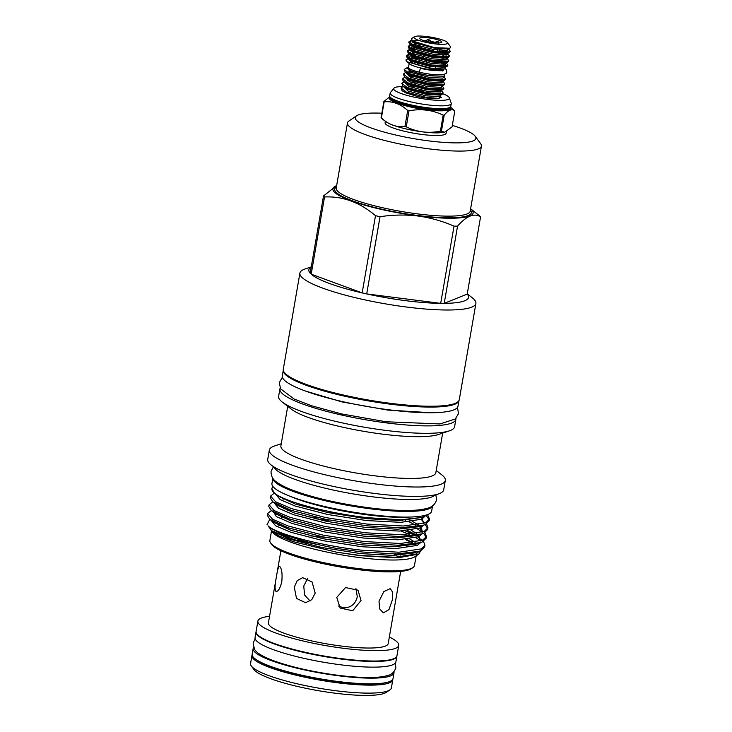 <?xml version="1.0" encoding="UTF-8"?>
<svg xmlns="http://www.w3.org/2000/svg" width="732" height="732" viewBox="0 0 732 732"><rect width="100%" height="100%" fill="white"/><g stroke="black" fill="none" stroke-linecap="round" stroke-linejoin="round"><path stroke-width="1.1" d="M445.166 68.524L446.346 69.741L446.776 71.745C447.307 74.563 441.616 75.378 429.693 74.179L419.875 72.459A2.022 0.531 -77.4 0 1 419.72 70.73A2.022 0.531 -77.4 0 1 420.754 68.506L430.206 70.162C439.658 70.867 444.004 70.903 443.235 70.263L442.778 71.059M396.9 656.009A71.471 12.645 -170.2 0 1 396.872 656.229L395.893 661.902A71.471 12.645 -170.2 0 1 331.944 663.585A71.471 12.645 -170.2 0 1 256.63 640.967A71.471 12.645 -170.2 0 1 255.038 637.572L256.026 631.899A71.471 12.645 -170.2 0 1 256.072 631.679M396.872 656.229A71.471 12.645 -170.2 0 1 332.932 657.912A71.471 12.645 -170.2 0 1 257.609 635.284A71.471 12.645 -170.2 0 1 256.026 631.899M393.917 671.784A71.471 12.645 -170.2 0 1 393.99 672.9L393.011 678.582A71.471 12.645 -170.2 0 1 337.598 681.455A71.471 12.645 -170.2 0 1 252.165 654.252L253.144 648.579A71.471 12.645 -170.2 0 1 253.592 647.546M393.99 672.9A71.471 12.645 -170.2 0 1 338.587 675.782A71.471 12.645 -170.2 0 1 253.144 648.579M284.291 380.091A89.139 15.765 -170.2 0 1 282.314 375.864L283.284 370.236A89.139 15.765 -170.2 0 0 285.27 374.418A89.139 15.765 -170.2 0 0 379.066 402.618A89.139 15.765 -170.2 0 0 458.955 400.587L457.985 406.205A89.139 15.765 -170.2 0 1 378.234 408.31A89.139 15.765 -170.2 0 1 284.291 380.091M252.147 654.92A71.471 12.645 9.8 0 0 251.936 655.561L250.554 663.549A71.471 12.645 9.8 0 0 251.314 665.992L253.858 669.478A68.314 12.087 9.8 0 0 334.808 693.149A68.314 12.087 9.8 0 0 386.304 692.353L389.872 689.919A71.471 12.645 9.8 0 0 391.4 687.879L392.782 679.891A71.471 12.645 9.8 0 0 392.8 679.223M251.314 665.992A71.471 12.645 9.8 0 0 335.997 690.752A71.471 12.645 9.8 0 0 389.872 689.919M251.936 655.561A71.471 12.645 9.8 0 0 337.379 682.764A71.471 12.645 9.8 0 0 392.782 679.891M256.484 659.807A70.565 12.481 9.8 0 0 337.342 681.702A70.565 12.481 9.8 0 0 387.072 682.361M355.917 588.583L357.298 596.745C355.432 604.211 350.811 607.908 343.436 607.816L338.523 606.005M408.593 66.905L406.946 68.021L410.204 70.629L419.107 73.584L429.437 75.698L444.397 76.201L444.416 74.161M408.721 59.127L413.049 61.753L430.919 66.585L445.166 67.216L445.01 68.68C443.308 69.705 438.56 69.705 430.745 68.68L406.873 61.689L409.947 64.105A17.284 3.056 9.8 0 0 429.931 69.595A17.284 3.056 9.8 0 0 442.329 69.696L444.287 69.037M442.439 67.655A17.284 3.056 9.8 0 0 441.277 66.987M408.282 58.889L412.784 63.272L430.654 68.094L444.351 69.018M406.617 55.605L406.461 56.492L407.669 58.404L411.787 60.637L431.532 65.889L446.941 66.639L447.92 65.121L446.978 65.798L431.679 65.002L411.942 59.759L406.617 55.605L408.849 54.095M445.504 64.196L439.346 62.174M443.281 62.403L446.154 63.547M445.962 62.595L447.92 65.121M407.413 50.984L408.465 53.784L412.592 56.016L432.328 61.268L447.618 62.064L448.56 61.387L448.716 60.5L447.774 61.177L432.484 60.381L412.738 55.138L407.413 50.984L409.142 49.62M443.199 58.432L440.142 57.553M446.758 57.974L448.716 60.5M408.218 46.363L409.261 49.163L413.388 51.396L433.124 56.648L448.533 57.398L449.512 55.879L448.57 56.556L433.28 55.76L413.534 50.517L408.218 46.363L410.451 44.853M447.096 54.955L443.995 53.811M438.944 51.524L441.094 52.045M447.06 53.537L449.512 55.879M409.014 41.742L408.859 42.63L410.066 44.542L414.184 46.775L433.92 52.027L449.329 52.777L450.317 51.258L449.375 51.935L434.076 51.139L414.339 45.896L409.014 41.742L411.384 40.196M447.106 49.062L448.551 49.684M448.359 48.733L450.317 51.258M415.053 54.305L411.329 54.507M408.758 54.955L406.644 56.071M410.03 53.829L413.187 53.491M415.858 49.684L412.134 49.886M409.554 50.334L407.44 51.45M410.826 49.209L413.983 48.87M417.789 48.806L419.116 48.843M416.654 45.064L412.93 45.265M410.35 45.713L408.236 46.83M411.622 44.588L414.788 44.249M418.585 44.185L419.473 44.204M419.024 40.443L412.125 40.882L434.488 47.672L449.869 48.248L450.656 46.958L447.426 42.529A17.11 3.029 9.8 0 0 427.159 36.6A17.11 3.029 9.8 0 0 414.257 36.801A17.11 3.029 9.8 0 0 434.351 43.801A17.11 3.029 9.8 0 0 447.426 42.529M411.146 41.093L409.042 42.209M427.936 41.678L428.366 39.18L425.777 40.763A9.232 1.629 9.8 0 0 424.093 40.699M420.781 39.162L421.266 39.656M428.385 37.835A11.255 1.995 9.8 0 0 419.711 38.549A11.255 1.995 9.8 0 0 433.115 42.566A11.255 1.995 9.8 0 0 441.707 42.355A11.255 1.995 9.8 0 0 428.385 37.835M426.363 62.495L426.628 60.985M423.627 55.458L423.37 56.968M419.93 54.406L420.058 53.711M421.001 48.202L421.266 46.674M420.324 46.381L420.058 47.919M418.311 58.048L418.192 58.734M419.637 59.182L419.765 58.478M420.442 54.561L420.561 53.857M421.239 49.941L421.358 49.236M424.185 49.996L424.057 50.737M423.389 54.616L423.261 55.358M401.831 83.329L402.875 86.129L407.001 88.362L426.738 93.614L442.146 94.373L443.125 92.845L442.183 93.522L426.893 92.726L407.157 87.483L401.831 83.329L404.046 81.801M441.176 90.32L443.125 92.845M402.627 78.708L402.472 79.596L403.68 81.508L407.797 83.741L427.543 88.993L442.952 89.752L443.931 88.224L442.988 88.901L427.689 88.105L407.953 82.862L402.627 78.708L404.842 77.18M441.972 85.699L443.931 88.224M403.423 74.088L404.476 76.887L408.593 79.12L428.339 84.372L443.629 85.168L444.571 84.491L444.727 83.604L443.784 84.281L428.485 83.485L408.749 78.242L403.423 74.088L405.153 72.724M442.769 81.078L444.727 83.604M404.22 69.467L405.272 72.267L409.398 74.499L429.135 79.751L444.544 80.502L445.523 78.983L444.58 79.66L429.291 78.864L409.545 73.621L404.22 69.467L407.038 67.737M443.565 76.457L445.523 78.983M414.449 86.788L409.472 86.651M440.371 94.94L440.929 95.938L439.026 98.472L426.097 97.347L406.352 92.104L401.026 87.95L402.078 90.75L406.205 92.982L417.368 96.496L402.078 90.75M439.026 98.472A21.155 3.742 -170.2 0 1 425.997 97.932A21.155 3.742 -170.2 0 1 417.368 96.496M401.026 87.95L403.25 86.422M415.245 82.167L410.268 82.03M409.197 76.595L412.994 76.531M406.836 72.312L413.488 71.91M441.433 97.658A30.991 5.481 9.8 0 0 438.733 96.798M402.774 86.586A28.292 5.005 9.8 0 0 394.255 87.867L390.238 92.79A30.991 5.481 9.8 0 0 390.174 93.001A30.991 5.481 9.8 0 0 390.861 94.474A30.991 5.481 9.8 0 0 423.526 104.292A30.991 5.481 9.8 0 0 451.26 103.56A30.991 5.481 9.8 0 0 451.278 103.331L449.146 97.347A28.292 5.005 9.8 0 0 448.798 96.953A28.292 5.005 9.8 0 0 442.961 93.806M394.255 87.867A28.292 5.005 9.8 0 0 394.292 89.999A28.292 5.005 9.8 0 0 426.564 99.305A28.292 5.005 9.8 0 0 449.146 97.347M390.174 93.001L389.689 95.846A30.991 5.481 9.8 0 0 390.376 97.31A30.991 5.481 9.8 0 0 393.706 99.451A30.991 5.481 9.8 0 0 445.779 108.437A30.991 5.481 9.8 0 0 450.775 106.396L451.26 103.56M383.87 101.556A36.692 6.487 9.8 0 0 384.007 101.702A36.692 6.487 9.8 0 0 384.163 101.849L381.39 117.879A36.692 6.487 -170.2 0 1 381.244 117.733A36.692 6.487 -170.2 0 1 381.098 117.587L383.87 101.556L389.863 96.67M444.644 132.272L452.065 126.892L454.828 110.861C451.937 108.574 448.396 110.001 444.205 115.144L441.433 131.174L444.644 132.272L438.193 132.876A30.954 5.472 -170.2 0 1 392.654 125.007C389.808 124.266 386.34 122.226 382.25 118.877L381.098 117.587M385.325 121.375L385.096 122.701A30.954 5.472 9.8 0 0 385.782 124.175A30.954 5.472 9.8 0 0 418.402 133.965A30.954 5.472 9.8 0 0 446.09 133.242L446.346 131.751M381.857 113.222A61.223 10.834 9.8 0 0 356.575 115.802A61.223 10.834 9.8 0 0 428.458 140.855A61.223 10.834 9.8 0 0 475.269 136.308A61.223 10.834 9.8 0 0 452.321 125.392M475.269 136.308L480.723 143.774A67.975 12.023 -170.2 0 1 481.446 146.089A67.975 12.023 -170.2 0 1 428.742 148.825A67.975 12.023 -170.2 0 1 347.471 122.949A67.975 12.023 -170.2 0 1 348.935 121.009L356.575 115.802M455.899 418.448A89.295 15.793 -170.2 0 1 455.88 419.335L454.599 426.756A89.295 15.793 -170.2 0 1 449.393 430.846A89.295 15.793 -170.2 0 1 385.371 430.352A89.295 15.793 -170.2 0 1 282.149 401.96A89.295 15.793 -170.2 0 1 278.618 396.36L279.899 388.939A89.295 15.793 -170.2 0 1 280.182 388.097M449.393 430.846L438.468 434.515A78.626 13.908 -170.2 0 1 382.095 434.076A78.626 13.908 -170.2 0 1 291.208 409.078L282.149 401.96M442.677 433.106L435.842 472.671A78.626 13.908 -170.2 0 1 374.885 475.837A78.626 13.908 -170.2 0 1 280.887 445.907L287.722 406.333M455.88 419.335A89.295 15.793 -170.2 0 1 386.652 422.922A89.295 15.793 -170.2 0 1 279.899 388.939M436.217 470.484L441.789 474.858A89.295 15.793 -170.2 0 1 445.321 480.467A89.295 15.793 -170.2 0 1 376.092 484.053A89.295 15.793 -170.2 0 1 269.339 450.061A89.295 15.793 -170.2 0 1 274.546 445.971L281.262 443.72M445.321 480.467L443.702 489.845A89.295 15.793 -170.2 0 1 374.473 493.441A89.295 15.793 -170.2 0 1 267.72 459.449L269.339 450.061M435.22 494.823A82.204 14.539 -170.2 0 1 372.149 496.753A82.204 14.539 -170.2 0 1 274.033 466.979M467.272 293.852L472.36 297.851A89.295 15.793 -170.2 0 1 475.901 303.451A89.295 15.793 -170.2 0 1 406.672 307.047A89.295 15.793 -170.2 0 1 299.91 273.054A89.295 15.793 -170.2 0 1 305.125 268.964L311.265 266.906M475.901 303.451L459.275 399.69A89.295 15.793 -170.2 0 1 390.046 403.277A89.295 15.793 -170.2 0 1 283.293 369.285L299.91 273.054M275.754 591.191C277.904 592.133 279.917 588.995 281.783 581.775C282.479 574.135 281.875 569.121 279.972 566.742C278.663 565.9 277.501 569.148 276.486 576.477C274.93 583.999 274.683 588.903 275.754 591.191L276.312 591.474M294.282 587.137L296.497 598.41L305.573 602.701L311.795 599.645L315.199 593.085L312.052 581.922L302.655 577.667L297.201 580.632L294.282 587.137M379.02 601.219L379.624 608.878L383.339 612.858L388.985 609.619L392.443 599.654L392.709 592.243L390.22 588.61L383.797 591.63L379.02 601.219M336.757 597.385L340.151 608.027L352.696 610.772L361.032 600.487L357.994 590.212L345.522 587.549L336.757 597.385M280.896 550.729L268.424 622.886A60.774 10.751 9.8 0 0 269.779 625.769A60.774 10.751 9.8 0 0 333.829 645.011A60.774 10.751 9.8 0 0 388.207 643.574L400.669 571.418M310.121 601.009L304.603 595.089L303.753 586.039L307.596 578.5M404.622 545.029A73.383 12.984 -170.2 0 1 406.718 546.008M271.526 530.883L269.861 540.536A73.383 12.984 9.8 0 0 270.639 543.034A73.383 12.984 9.8 0 0 357.591 568.462A73.383 12.984 9.8 0 0 412.903 567.611A73.383 12.984 9.8 0 0 414.477 565.516L416.151 555.872M400.834 555.121A73.383 12.984 9.8 0 0 397.906 553.95M404.695 545.029A73.493 13.002 -170.2 0 1 406.782 545.999M418.86 554.023L414.898 556.713A73.493 13.002 -170.2 0 1 359.503 557.574A73.493 13.002 -170.2 0 1 272.414 532.109L271.023 530.197L278.645 535.778L293.221 541.671L336.766 552.221L360.428 555.698L398.089 557.821L418.86 554.023L420.754 550.693M412.07 542.696L405.171 539.429M412.903 567.611L411.375 568.654A72.029 12.737 -170.2 0 1 357.079 569.496A72.029 12.737 -170.2 0 1 271.728 544.535L270.639 543.034M329.455 512.135L361.928 518.11M405.189 530.81L412.656 534.076M418.036 536.995L418.869 537.526M421.248 539.228L422.465 540.271M423.489 541.341L424.953 545.221L421.184 548.909L398.94 552.212L362.422 550.272C321.668 545.962 276.129 534.012 268.022 525.832A80.246 14.192 9.8 0 0 336.098 548.341L362.13 552.001L396.506 553.968L419.088 551.333L420.891 550.629L424.661 546.941L424.953 545.221M420.873 540.884L415.968 537.681M409.316 534.387L400.944 531.029M427.552 514.633L429.483 519.015L425.713 522.712L403.46 526.015L366.952 524.075L325.914 517.616L291.327 508.557L275.68 501.841L270.575 496.067L274.317 493.094M270.575 496.067L270.273 497.797L272.835 501.85L291.034 510.277L325.621 519.336L366.65 525.805L401.035 527.772L423.608 525.137L425.411 524.432L429.181 520.745L429.483 519.015M429.208 519.857L426.061 515.237M421.046 519.528L421.888 520.059M426.5 523.883L427.973 527.754L424.203 531.441L401.96 534.744L365.442 532.804L324.413 526.345L289.817 517.286L274.18 510.579L269.065 504.796L272.807 501.823M269.065 504.796L268.772 506.526L271.334 510.579L289.524 519.015L324.111 528.074L365.14 534.534L399.526 536.501L422.108 533.866L423.901 533.171L427.671 529.474L427.973 527.754M427.698 528.596L425.182 524.533M400.633 519.802L402.344 520.415M424.999 532.612L426.463 536.483L422.693 540.179L400.45 543.473L363.932 541.543L322.904 535.083L288.317 526.024L272.67 519.308L267.555 513.535L271.298 510.552M267.555 513.535L267.262 515.255L269.824 519.317L288.015 527.745L322.602 536.803L363.639 543.263L398.016 545.239L420.598 542.595L422.391 541.9L426.161 538.212L426.463 536.483M426.189 537.325L423.672 533.271M422.373 532.146L417.478 528.943M397.385 520.498L395.106 519.738M271.874 488.528L274.344 493.121L276.257 494.448A80.246 14.192 -170.2 0 1 271.874 488.528A80.246 14.192 -170.2 0 1 273.054 486.652M283.513 508.786L286.615 508.703M291.492 510.433L287.31 510.414M269.559 616.335A71.471 12.645 9.8 0 0 257.893 621.065L256.099 631.46A71.471 12.645 9.8 0 0 257.682 634.845A71.471 12.645 9.8 0 0 333.005 657.473A71.471 12.645 9.8 0 0 396.945 655.79L398.739 645.395A71.471 12.645 9.8 0 0 397.156 642.01A71.471 12.645 9.8 0 0 389.342 637.023M257.893 621.065A71.471 12.645 9.8 0 0 259.476 624.46A71.471 12.645 9.8 0 0 334.798 647.088A71.471 12.645 9.8 0 0 398.739 645.395M409.7 517.048A74.728 13.222 -170.2 0 1 367.19 514.825A74.728 13.222 -170.2 0 1 290.622 496.479M276.257 494.448C288.811 502.857 330.37 513.535 367.61 517.698L400.788 519.802L422.035 517.442L426.189 515.09M383.284 515.987A72.075 12.746 -170.2 0 1 366.631 514.267A72.075 12.746 -170.2 0 1 315.858 504.339M432.557 505.839L431.642 511.146A81.032 14.338 -170.2 0 1 368.818 514.404A81.032 14.338 -170.2 0 1 271.938 483.559L272.853 478.261M432.521 505.867A81.032 14.338 -170.2 0 1 369.797 508.731A81.032 14.338 -170.2 0 1 272.88 478.298M454.032 226.142A81.032 14.338 9.8 0 0 457.555 226.142L444.214 303.359L467.226 294.081A81.032 14.338 -170.2 0 1 444.214 303.359A81.032 14.338 -170.2 0 1 440.691 303.359A81.032 14.338 -170.2 0 1 405.729 300.678A81.032 14.338 -170.2 0 1 366.705 293.925L440.691 303.359L454.032 226.142C442.604 221.128 430.581 217.752 417.972 216.004C405.455 214.531 392.81 214.76 380.045 216.709L366.705 293.925A81.032 14.338 -170.2 0 1 362.166 292.901L375.498 215.684C359.815 202.334 342.823 196.103 324.532 196.972L311.192 274.189L362.166 292.901A81.032 14.338 -170.2 0 1 311.192 274.189A81.032 14.338 -170.2 0 1 310.176 273.173L323.517 195.956L336.546 185.672M470.621 208.785A71.178 12.59 -170.2 0 1 417.954 215.867A71.178 12.59 -170.2 0 1 350.573 200.614A71.178 12.59 -170.2 0 1 336.647 185.644M467.226 294.081L480.567 216.864C474.162 212.811 466.485 215.903 457.555 226.142M480.567 216.864A81.032 14.338 9.8 0 0 479.552 215.839L470.621 208.776M323.517 195.956A81.032 14.338 9.8 0 0 324.532 196.972M375.498 215.684A81.032 14.338 9.8 0 0 380.045 216.709M310.176 273.173A81.032 14.338 -170.2 0 1 312.518 266.512M336.098 548.341L294.593 539.804L271.801 530.792L268.022 525.832M328.384 520.37L314.367 518.649M284.492 517.195L281.591 517.332M269.797 519.299L267.024 524.716M326.014 537.489A73.383 12.984 9.8 0 0 310.423 535.888M278.837 525.466A73.493 13.002 -170.2 0 1 280.859 525.091M278.91 525.494A73.383 12.984 -170.2 0 1 280.932 525.128M394.264 553.978A60.774 10.751 -170.2 0 1 396.881 555.332M279.972 566.742L279.496 566.467M441.433 131.174A36.692 6.487 -170.2 0 1 440.408 131.174L443.18 115.144A36.692 6.487 9.8 0 0 444.205 115.144M443.18 115.144C432.466 109.992 421.083 108.537 409.023 110.788L406.251 126.819C416.938 132.108 428.321 133.563 440.408 131.174M406.251 126.819A36.692 6.487 -170.2 0 1 404.924 126.526L407.697 110.495A36.692 6.487 9.8 0 0 409.023 110.788M381.39 117.879C388.564 124.605 396.405 127.487 404.924 126.526M454.828 110.861L450.418 107.028M407.697 110.495C400.514 103.907 392.663 101.025 384.163 101.849M420.031 89.871L428.504 91.482M406.873 61.689L405.885 60.006L407.55 58.862M409.234 58.45L412.391 58.112M414.257 36.801L411.64 38.586L412.098 40.901L416.243 43.27L434.113 48.102L447.957 48.888L449.869 48.248M435.311 67.216A9.232 1.629 9.8 0 0 435.494 66.96L435.577 66.466M426.747 60.28L427.772 60.518A9.232 1.629 9.8 0 0 426.738 60.335M429.538 50.307L429.794 48.852M430.928 42.246L431.075 41.431A9.232 1.629 9.8 0 1 434.881 42.291L434.799 42.758M433.618 49.575L433.371 51.03M435.266 62.485L435.403 61.717M437.15 51.597L437.663 48.623M437.169 57.224L437.041 57.984M434.341 47.653L434.259 48.12M433.591 51.972L433.463 52.741M431.999 61.214L431.862 61.982M417.45 58.487L417.56 57.81M418.247 53.866L418.365 53.189M419.043 49.245L419.162 48.568M434.881 42.291L438.129 41.376L438.523 43.627M437.864 42.941L438.129 41.376M428.366 39.18L431.075 41.431M417.386 58.844A21.155 3.742 9.8 0 0 409.764 58.743M408.236 58.935A21.155 3.742 9.8 0 0 405.885 60.006M413.132 61.79A17.284 3.056 9.8 0 0 409.27 63.016A17.284 3.056 9.8 0 0 409.261 63.089M409.188 63.501L408.511 67.381A17.284 3.056 9.8 0 0 419.701 72.267M390.138 97.054A30.387 5.371 9.8 0 0 390.815 98.216A30.387 5.371 9.8 0 0 422.071 107.714A30.387 5.371 9.8 0 0 449.942 107.384M390.101 97.008L390.065 97.219A30.387 5.371 9.8 0 0 390.742 98.664A30.387 5.371 9.8 0 0 422.767 108.281A30.387 5.371 9.8 0 0 449.951 107.567L449.988 107.357M450.034 107.329A31.055 5.49 -170.2 0 1 425.74 109.69A31.055 5.49 -170.2 0 1 389.946 99.424A31.055 5.49 -170.2 0 1 390.074 96.972M481.446 146.089L470.209 211.145A67.975 12.023 -170.2 0 1 417.505 213.881A67.975 12.023 -170.2 0 1 336.235 188.005L347.471 122.949M470.392 210.084A69.33 12.261 -170.2 0 1 417.56 215.473A69.33 12.261 -170.2 0 1 336.418 186.944M271.801 530.792L289.396 539.045L322.025 547.545L360.72 553.593L393.102 555.414L414.404 552.907L416.471 552.074M415.172 542.247L409.664 538.944M269.824 519.317L273.704 522.364L290.906 530.307L323.535 538.807L362.23 544.864L394.612 546.685L415.913 544.169L417.981 543.336M420.927 540.866L418.384 534.854M416.682 533.509L411.174 530.206M305.747 505.839L299.708 505.501M271.334 510.579L275.214 513.635L292.416 521.577L325.035 530.078L363.74 536.126L396.122 537.956L417.423 535.44L419.491 534.607M422.428 532.127L421.248 527.47M418.192 524.78L412.683 521.477M409.609 519.976L408.694 519.555M272.835 501.85L276.723 504.906L293.916 512.848L326.545 521.349L365.25 527.397L397.632 529.218L418.933 526.711L421.001 525.878M423.938 523.398L421.614 517.579M276.696 494.722L278.224 496.168L295.426 504.11L328.055 512.61L366.759 518.668L399.132 520.489L422.035 517.442M336.766 552.221L360.4 555.487L394.841 557.272L415.822 554.115L419.18 551.297M415.209 544.398L414.66 544.004M412.564 542.632L406.269 539.328M318.813 517.881L306.589 516.664M271.041 520.278L275.58 525.759L290.577 532.201L323.205 540.701L361.91 546.749L396.351 548.533L417.332 545.386L420.69 542.568M414.074 533.903L407.779 530.599M404.146 529.007L401.099 527.772M272.908 510.844L276.303 516.536L292.086 523.471L324.715 531.972L363.411 538.02L397.86 539.804L418.841 536.648L422.19 533.838M415.584 525.173L409.289 521.87M405.656 520.269L404.375 519.738M285.041 498.849L282.991 499.078M274.061 502.811L278.599 508.292L293.596 514.733L326.225 523.234L364.92 529.291L399.361 531.075L420.351 527.918L423.7 525.1M275.571 494.082L280.109 499.563L295.106 506.004L327.726 514.505L366.43 520.553L400.871 522.337L421.861 519.189L425.393 515.813M419.107 73.584L429.327 75.826L444.397 76.201M405.272 72.267L410.652 75.616L428.522 80.447L442.366 81.234L444.544 80.502M404.476 76.887L409.856 80.236L427.726 85.068L441.57 85.854L443.748 85.132M403.68 81.508L409.06 84.857L426.93 89.688L440.774 90.475L442.952 89.752M402.875 86.129L408.255 89.478L426.134 94.309L439.978 95.096L442.146 94.373M406.965 67.893L411.192 72.514L429.062 77.336L442.906 78.132L443.464 76.951M411.878 71.324L407.193 72.038M405.885 72.752L410.387 77.135L428.266 81.957L442.11 82.753L442.668 81.572M405.089 77.372L409.591 81.755L427.47 86.577L441.314 87.373L441.872 86.193M410.615 80.547L407.623 80.822M404.293 81.993L408.795 86.376L426.665 91.198L440.508 91.994L441.076 90.814M403.488 86.614L407.998 90.997L425.868 95.819L439.712 96.615L440.271 95.434M411.521 40.361L415.977 44.789L433.847 49.611L447.7 50.398L448.258 49.227M416.993 43.581L411.485 44.515M410.67 45.027L415.181 49.41L433.051 54.232L446.895 55.019L447.462 53.848M444.242 52.256L439.072 50.764M413.205 48.477L410.689 49.136M409.874 49.648L414.385 54.031L432.255 58.853L446.099 59.64L446.657 58.468M412.409 53.097L410.387 53.555M409.078 54.269L413.58 58.651L431.459 63.474L445.303 64.26L445.861 63.089M414.605 57.444L409.087 58.377M412.308 42.785L410.652 43.984M410.066 44.542L415.437 47.891L433.317 52.722L447.161 53.509L449.329 52.777M444.361 50.7L439.328 49.254M419.491 46.656L416.389 46.692M414.358 46.848L413.47 46.967M411.512 47.406L409.847 48.605M409.261 49.163L414.641 52.512L432.521 57.343L446.364 58.13L448.533 57.398M443.565 55.321L438.532 53.875M413.553 51.469L412.674 51.588M410.707 52.027L409.051 53.226M408.465 53.784L413.845 57.133L431.715 61.964L445.559 62.751L447.737 62.019M409.911 56.648L408.255 57.846M446.941 66.639L445.559 66.923M255.184 638.899L253.107 643.08L254.544 649.376C256.301 652.166 259.906 655.414 273.182 660.593C291.016 667.017 312.527 671.903 337.717 675.261C350.857 676.926 362.23 677.667 371.838 677.493C377.904 677.384 382.882 676.807 386.761 675.773C391.254 675.005 394.292 672.324 395.866 667.74L395.307 663.101M273.503 466.641L271.087 471.28C270.867 476.047 272.89 479.762 277.154 482.425C280.813 485.032 285.883 487.585 292.352 490.065C313.269 497.833 338.971 503.753 369.477 507.843C385.288 509.847 398.867 510.707 410.222 510.424C417.149 510.259 422.776 509.554 427.104 508.328C432.008 507.249 435.165 504.43 436.556 499.855L435.842 494.676M417.386 63.345L417.505 62.668M457.454 407.459L458.534 413.617L455.267 419.015L439.895 423.947L386.066 421.769L341.414 413.882L311.402 405.72L294.035 398.949L280.557 388.811L279.322 382.626L282.396 377.218M431.285 412.747L387.557 410.066L342.036 401.923L305.281 390.98M419.088 551.333L416.435 552.084M420.598 542.595L417.945 543.345M422.108 533.866L419.454 534.616M423.608 525.137L418.933 526.711M274.344 493.121L276.769 494.759M418.237 536.913L419.775 538.606L420.461 541.012M419.747 528.175L421.284 529.867L421.971 532.283M421.257 519.446L422.794 521.138L423.48 523.554M408.346 54.241L408.84 54.077M409.938 45L410.432 44.835M410.743 40.379L411.366 40.169M407.669 58.404L409.362 59.74"/></g></svg>
